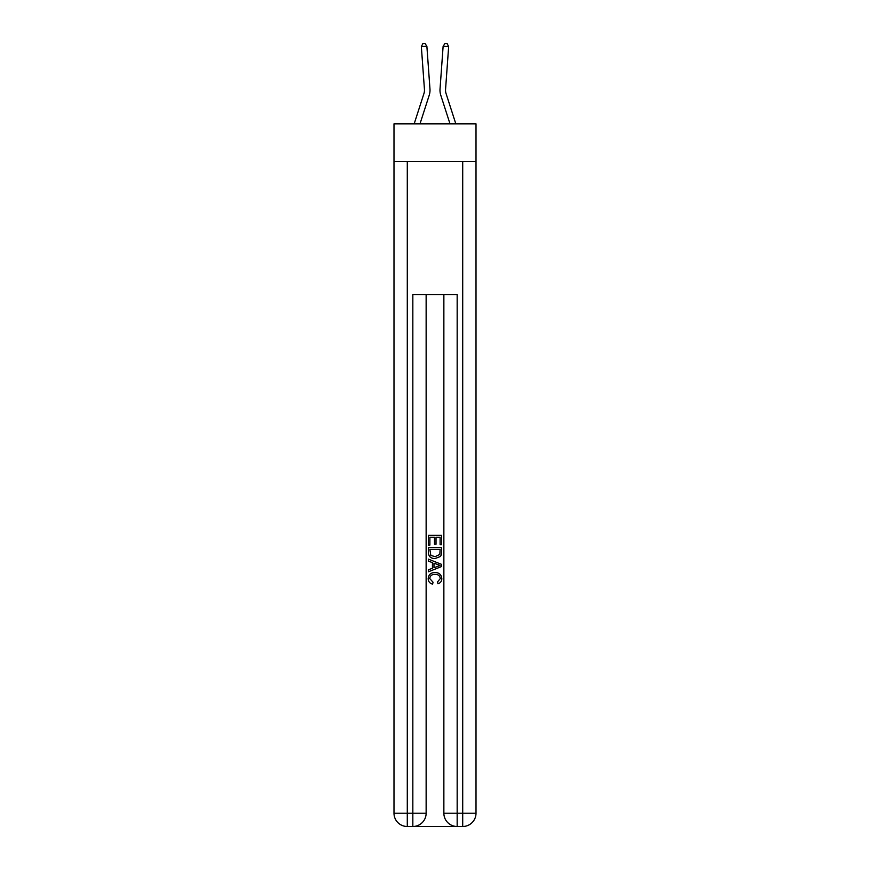 <?xml version="1.0" encoding="UTF-8"?>
<svg xmlns="http://www.w3.org/2000/svg" width="870" height="870" viewBox="0 0 870 870"><rect width="100%" height="100%" fill="white"/><g stroke="black" fill="none" stroke-linecap="round" stroke-linejoin="round"><path stroke-width="1.3" d="M476.01 161.526L476.01 123.844L393.99 123.844L393.99 161.526L476.01 161.526L476.01 813.2L462.709 813.2L462.709 161.526M429.214 95.254L419.992 123.844L429.214 95.254A16.628 16.628 142.5 0 0 429.965 88.947L426.876 46.251L429.965 88.947M414.174 123.844L423.94 93.547A11.082 11.082 -33.4 0 0 424.44 89.349L421.352 46.654L422.809 43.663L425.017 43.5L426.876 46.251L421.352 46.654M455.826 123.844L446.06 93.547A11.082 11.082 33.4 0 1 445.56 89.349L448.648 46.654L443.124 46.251L440.035 88.947A16.628 16.628 -142.5 0 0 440.785 95.254L450.007 123.844L440.785 95.254M413.826 826.5L456.174 826.5M407.29 161.526L407.29 813.2L412.837 813.2L412.837 826.5A13.3 13.3 0 0 0 426.137 813.2L426.137 294.517L426.137 813.2A13.3 13.3 0 0 1 412.837 826.5L407.29 826.5A13.3 13.3 0 0 1 393.99 813.2L393.99 161.526M457.163 826.5L457.163 813.2L443.863 813.2A13.3 13.3 0 0 0 457.163 826.5L462.709 826.5L462.709 813.2L457.163 813.2L457.163 294.517L412.837 294.517L412.837 813.2L426.137 813.2M443.863 813.2L443.863 294.517M462.709 826.5A13.3 13.3 0 0 0 476.01 813.2M428.355 545.077L428.355 535.354L441.645 535.354L441.645 544.74L440.111 544.74L440.111 537.236L436.022 537.236L436.022 544.228L434.489 544.228L434.489 537.236L429.889 537.236L429.889 545.077L428.355 545.077M428.355 552.396L428.355 547.632L441.645 547.632L441.46 554.538L440.503 556.463L435.076 558.551C430.824 558.562 428.584 556.517 428.355 552.396M429.889 549.514L430.824 555.397L435.098 556.669L439.839 554.407L440.111 549.514L429.889 549.514M428.355 561.106L428.355 559.116L441.645 564.402L441.645 566.511L428.355 571.797L428.355 569.807L432.444 568.284L432.444 562.618L428.355 561.106M437.653 564.543L433.978 563.184L433.978 567.729L440.111 565.457L437.653 564.543M429.715 578.517L433.042 582.247L432.607 584.129C429.791 583.389 428.312 581.584 428.181 578.691C428.54 574.613 430.846 572.558 435.098 572.525C439.187 572.623 441.427 574.657 441.819 578.659C441.753 581.29 440.459 582.998 437.958 583.781L437.556 581.91L440.285 578.572C439.894 575.69 438.165 574.309 435.109 574.407C431.998 574.243 430.193 575.614 429.715 578.517M423.94 93.547A11.082 11.082 -37.5 0 0 424.44 89.349A11.082 11.082 -37.5 0 1 423.94 93.547A11.082 11.082 -37.5 0 0 424.44 89.349A11.082 11.082 -37.5 0 1 423.94 93.547A11.082 11.082 -37.5 0 0 424.44 89.349M446.06 93.547A11.082 11.082 37.5 0 1 445.56 89.349A11.082 11.082 37.5 0 0 446.06 93.547A11.082 11.082 37.5 0 1 445.56 89.349A11.082 11.082 37.5 0 0 446.06 93.547A11.082 11.082 37.5 0 1 445.56 89.349M448.648 46.654L447.191 43.663L444.983 43.5L443.124 46.251L440.035 88.947M407.29 826.5L407.29 813.2L393.99 813.2"/></g></svg>

